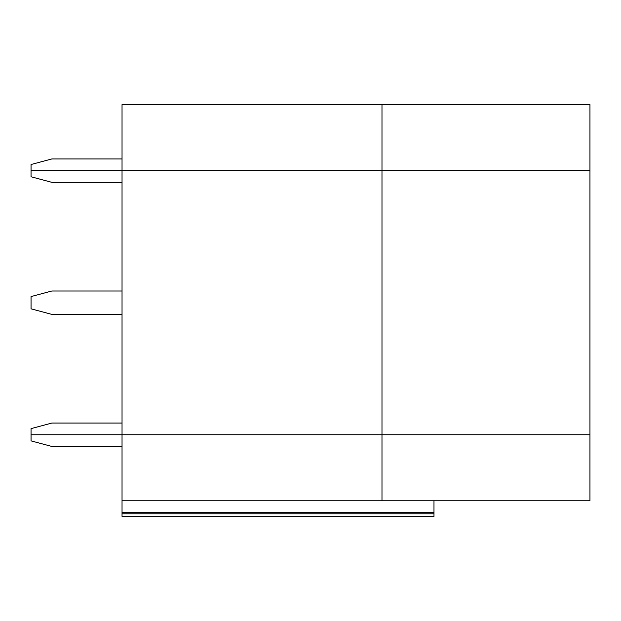 <?xml version="1.0" encoding="UTF-8"?>
<svg xmlns="http://www.w3.org/2000/svg" width="621" height="621" viewBox="0 0 621 621"><rect width="100%" height="100%" fill="white"/><g stroke="black" fill="none" stroke-linecap="round" stroke-linejoin="round"><path stroke-width="0.93" d="M122.034 512.48L122.034 513.784L433.978 513.784L433.978 512.48L122.034 512.48L433.978 512.48L433.978 513.784L122.034 513.784L122.034 516.385L433.978 516.385L433.978 513.784L433.978 516.385L122.034 516.385L122.034 500.782L381.985 500.782L381.985 434.754L589.95 434.754L381.985 434.754L381.985 500.782L122.034 500.782L122.034 512.48M31.05 434.754L381.985 434.754L31.05 434.754L31.05 440.887L31.05 428.63L51.846 423.056L31.05 428.63L31.05 434.754L122.034 434.754L122.034 500.782L122.034 434.754L381.985 434.754L381.985 170.643L589.95 170.643L589.95 104.615L381.985 104.615L589.95 104.615L589.95 170.643L381.985 170.643L381.985 104.615L381.985 170.643L122.034 170.643L122.034 104.615L381.985 104.615L122.034 104.615L122.034 170.643L381.985 170.643L31.05 170.643L31.05 164.518L31.05 170.643L122.034 170.643L122.034 434.754L122.034 170.643L31.05 170.643L31.05 176.768L31.05 170.643L381.985 170.643L381.985 434.754L589.95 434.754L589.95 500.782L381.985 500.782L589.95 500.782L589.95 170.643L589.95 434.754L31.05 434.754M433.978 500.782L433.978 512.48L433.978 500.782M51.846 446.452L31.05 440.887L51.846 446.452L122.034 446.452L51.846 446.452M122.034 158.945L51.846 158.945L31.05 164.518L51.846 158.945L122.034 158.945M51.846 182.341L31.05 176.768L51.846 182.341L122.034 182.341L51.846 182.341M31.05 296.574L51.846 291.001L31.05 296.574L31.05 308.823L31.05 296.574M31.05 308.823L51.846 314.397L122.034 314.397L51.846 314.397L31.05 308.823M122.034 291.001L51.846 291.001L122.034 291.001M589.95 170.643L381.985 170.643L589.95 170.643M122.034 423.056L51.846 423.056L122.034 423.056"/></g></svg>

